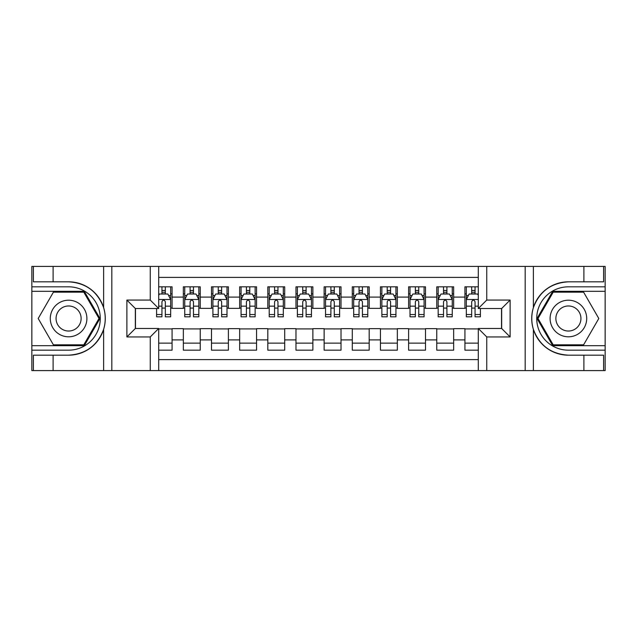 <?xml version="1.0" encoding="UTF-8"?>
<svg xmlns="http://www.w3.org/2000/svg" width="637" height="637" viewBox="0 0 637 637"><rect width="100%" height="100%" fill="white"/><g stroke="black" fill="none" stroke-linecap="round" stroke-linejoin="round"><path stroke-width="0.96" d="M158.701 370.591L478.299 370.591L478.299 328.493L501.669 328.493L501.669 308.507L478.299 308.507L478.299 266.409L158.701 266.409L158.701 308.507L135.331 308.507L135.331 328.493L158.701 328.493L158.701 370.591L53.11 370.591L53.11 355.175L68.597 355.175C85.828 354.132 97.501 345.541 103.616 329.393C105.766 322.139 105.766 314.877 103.616 307.607C97.501 291.459 85.828 282.868 68.597 281.825L53.11 281.825L53.11 266.409L31.85 266.409L31.85 345.676L84.283 345.676L99.969 318.5L84.283 291.324L31.85 291.324M478.299 286.825L464.922 286.825L464.922 297.097L453.655 297.097L453.655 308.364L464.922 308.364L464.922 297.097M453.655 297.097L453.655 286.825L436.767 286.825L436.767 297.097L425.5 297.097L425.5 308.364L436.767 308.364L436.767 297.097M425.5 297.097L425.5 286.825L408.604 286.825L408.604 297.097L397.345 297.097L397.345 308.364L408.604 308.364L408.604 297.097M397.345 297.097L397.345 286.825L380.448 286.825L380.448 297.097L369.181 297.097L369.181 308.364L380.448 308.364L380.448 297.097M369.181 297.097L369.181 286.825L352.293 286.825L352.293 297.097L341.026 297.097L341.026 308.364L352.293 308.364L352.293 297.097M341.026 297.097L341.026 286.825L324.129 286.825L324.129 297.097L312.871 297.097L312.871 308.364L324.129 308.364L324.129 297.097M312.871 297.097L312.871 286.825L295.974 286.825L295.974 297.097L284.707 297.097L284.707 308.364L295.974 308.364L295.974 297.097M284.707 297.097L284.707 286.825L267.819 286.825L267.819 297.097L256.552 297.097L256.552 308.364L267.819 308.364L267.819 297.097M256.552 297.097L256.552 286.825L239.655 286.825L239.655 297.097L228.396 297.097L228.396 308.364L239.655 308.364L239.655 297.097M228.396 297.097L228.396 286.825L211.5 286.825L211.5 297.097L200.233 297.097L200.233 308.364L211.5 308.364L211.5 297.097M200.233 297.097L200.233 286.825L183.345 286.825L183.345 308.364L172.078 308.364L172.078 286.825L158.701 286.825M158.701 350.175L172.078 350.175L172.078 328.636L183.345 328.636L183.345 350.175L200.233 350.175L200.233 328.636L211.5 328.636L211.5 339.903L200.233 339.903M211.5 339.903L211.5 350.175L228.396 350.175L228.396 328.636L239.655 328.636L239.655 339.903L228.396 339.903M239.655 339.903L239.655 350.175L256.552 350.175L256.552 328.636L267.819 328.636L267.819 339.903L256.552 339.903M267.819 339.903L267.819 350.175L284.707 350.175L284.707 328.636L295.974 328.636L295.974 339.903L284.707 339.903M295.974 339.903L295.974 350.175L312.871 350.175L312.871 328.636L324.129 328.636L324.129 339.903L312.871 339.903M324.129 339.903L324.129 350.175L341.026 350.175L341.026 328.636L352.293 328.636L352.293 339.903L341.026 339.903M352.293 339.903L352.293 350.175L369.181 350.175L369.181 328.636L380.448 328.636L380.448 339.903L369.181 339.903M380.448 339.903L380.448 350.175L397.345 350.175L397.345 328.636L408.604 328.636L408.604 339.903L397.345 339.903M408.604 339.903L408.604 350.175L425.5 350.175L425.5 328.636L436.767 328.636L436.767 339.903L425.5 339.903M436.767 339.903L436.767 350.175L453.655 350.175L453.655 328.636L464.922 328.636L464.922 339.903L453.655 339.903M478.299 277.39L158.701 277.39M158.701 359.61L478.299 359.61M464.922 339.903L464.922 350.175L478.299 350.175M135.474 308.507L135.474 328.493M501.526 328.493L501.526 308.507M161.941 293.864L165.317 293.864M170.668 293.864L172.078 293.864M161.941 308.085L165.317 308.085M170.668 308.085L172.078 308.085M158.701 328.915L172.078 328.915M158.701 343.136L172.078 343.136M183.345 308.085L184.746 308.085M190.097 308.085L193.481 308.085M198.832 308.085L200.233 308.085M183.345 293.864L184.746 293.864M190.097 293.864L193.481 293.864M198.832 293.864L200.233 293.864M183.345 328.915L200.233 328.915M183.345 343.136L200.233 343.136M211.5 328.915L228.396 328.915M211.5 343.136L228.396 343.136M211.5 293.864L212.909 293.864M218.26 293.864L221.636 293.864M226.987 293.864L228.396 293.864M211.5 308.085L212.909 308.085M218.26 308.085L221.636 308.085M226.987 308.085L228.396 308.085M239.655 328.915L256.552 328.915M239.655 343.136L256.552 343.136M239.655 293.864L241.065 293.864M246.415 293.864L249.792 293.864M255.142 293.864L256.552 293.864M239.655 308.085L241.065 308.085M246.415 308.085L249.792 308.085M255.142 308.085L256.552 308.085M267.819 328.915L284.707 328.915M267.819 343.136L284.707 343.136M267.819 293.864L269.22 293.864M274.571 293.864L277.955 293.864M283.306 293.864L284.707 293.864M267.819 308.085L269.22 308.085M274.571 308.085L277.955 308.085M283.306 308.085L284.707 308.085M295.974 328.915L312.871 328.915M295.974 343.136L312.871 343.136M295.974 293.864L297.383 293.864M302.734 293.864L306.11 293.864M311.461 293.864L312.871 293.864M295.974 308.085L297.383 308.085M302.734 308.085L306.11 308.085M311.461 308.085L312.871 308.085M324.129 328.915L341.026 328.915M324.129 343.136L341.026 343.136M324.129 293.864L325.539 293.864M330.89 293.864L334.266 293.864M339.617 293.864L341.026 293.864M324.129 308.085L325.539 308.085M330.89 308.085L334.266 308.085M339.617 308.085L341.026 308.085M352.293 328.915L369.181 328.915M352.293 343.136L369.181 343.136M352.293 293.864L353.694 293.864M359.045 293.864L362.429 293.864M367.78 293.864L369.181 293.864M352.293 308.085L353.694 308.085M359.045 308.085L362.429 308.085M367.78 308.085L369.181 308.085M380.448 328.915L397.345 328.915M380.448 343.136L397.345 343.136M380.448 293.864L381.858 293.864M387.208 293.864L390.585 293.864M395.935 293.864L397.345 293.864M380.448 308.085L381.858 308.085M387.208 308.085L390.585 308.085M395.935 308.085L397.345 308.085M408.604 328.915L425.5 328.915M408.604 343.136L425.5 343.136M408.604 293.864L410.013 293.864M415.364 293.864L418.74 293.864M424.091 293.864L425.5 293.864M408.604 308.085L410.013 308.085M415.364 308.085L418.74 308.085M424.091 308.085L425.5 308.085M436.767 328.915L453.655 328.915M436.767 343.136L453.655 343.136M436.767 293.864L438.168 293.864M443.519 293.864L446.903 293.864M452.254 293.864L453.655 293.864M436.767 308.085L438.168 308.085M443.519 308.085L446.903 308.085M452.254 308.085L453.655 308.085M464.922 328.915L478.299 328.915M464.922 343.136L478.299 343.136M464.922 293.864L466.332 293.864M471.683 293.864L475.059 293.864M464.922 308.085L466.332 308.085M471.683 308.085L475.059 308.085M165.317 290.48L161.941 290.48M156.591 314.519L156.591 316.812L161.941 316.812L161.941 314.519L156.591 314.519L156.591 308.507M168.63 295.552L170.668 295.552L170.668 316.812L165.317 316.812L165.317 301.747C164.195 299.573 163.072 299.573 161.941 301.747L161.941 314.519M170.668 295.552L170.668 286.825M170.668 299.637L167.857 293.999L159.409 293.999L158.701 295.409M161.941 293.999L161.941 286.825M165.317 286.825L165.317 293.999M77.746 302.647A18.306 18.306 0 0 0 52.744 309.351A18.306 18.306 0 0 0 59.448 334.353A18.306 18.306 0 0 0 84.45 327.649A18.306 18.306 0 0 0 77.746 302.647M74.863 307.647A12.533 12.533 0 0 0 57.744 312.234A12.533 12.533 0 0 0 62.33 329.353A12.533 12.533 0 0 0 79.45 324.766A12.533 12.533 0 0 0 74.863 307.647M83.797 344.824L53.397 344.824L38.196 318.5L53.397 292.176L83.797 292.176L98.998 318.5L83.797 344.824M577.552 302.647A18.306 18.306 0 0 0 552.55 309.351A18.306 18.306 0 0 0 559.254 334.353A18.306 18.306 0 0 0 584.256 327.649A18.306 18.306 0 0 0 577.552 302.647M574.67 307.647A12.533 12.533 0 0 0 557.55 312.234A12.533 12.533 0 0 0 562.137 329.353A12.533 12.533 0 0 0 579.256 324.766A12.533 12.533 0 0 0 574.67 307.647M583.603 344.824L553.203 344.824L538.002 318.5L553.203 292.176L583.603 292.176L598.804 318.5L583.603 344.824M150.252 370.591L150.252 336.941L126.882 336.941L126.882 300.059L150.252 300.059L150.252 266.409L111.817 266.409L111.817 370.591M103.616 307.607L103.616 266.409L53.11 266.409M53.11 370.591L31.85 370.591L31.85 345.676M31.85 350.175L68.597 350.175A31.675 31.675 0 0 0 100.272 318.5A31.675 31.675 0 0 0 68.597 286.825L31.85 286.825M68.597 355.175A36.675 36.675 0 0 0 105.272 318.5A36.675 36.675 0 0 0 68.597 281.825M103.616 266.409L111.817 266.409M150.252 266.409L158.701 266.409M53.11 355.175L33.395 355.175L33.395 370.591M53.11 281.825L33.395 281.825L33.395 266.409M150.252 336.941L158.701 328.493M126.882 336.941L135.331 328.493M126.882 300.059L135.331 308.507M150.252 300.059L158.701 308.507M478.299 266.409L583.89 266.409L583.89 281.825L568.403 281.825C551.172 282.868 539.499 291.459 533.384 307.607C531.234 314.861 531.234 322.123 533.384 329.393C539.499 345.541 551.172 354.132 568.403 355.175L583.89 355.175L583.89 370.591L605.15 370.591L605.15 291.324L552.717 291.324L537.031 318.5L552.717 345.676L605.15 345.676M486.748 266.409L486.748 300.059L510.118 300.059L510.118 336.941L486.748 336.941L486.748 370.591L525.183 370.591L525.183 266.409M533.384 329.393L533.384 370.591L583.89 370.591M583.89 266.409L605.15 266.409L605.15 291.324M605.15 286.825L568.403 286.825A31.675 31.675 0 0 0 536.728 318.5A31.675 31.675 0 0 0 568.403 350.175L605.15 350.175M568.403 281.825A36.675 36.675 0 0 0 531.728 318.5A36.675 36.675 0 0 0 568.403 355.175M533.384 370.591L525.183 370.591M486.748 370.591L478.299 370.591M583.89 281.825L603.605 281.825L603.605 266.409M583.89 355.175L603.605 355.175L603.605 370.591M486.748 300.059L478.299 308.507M510.118 300.059L501.669 308.507M510.118 336.941L501.669 328.493M486.748 336.941L478.299 328.493M193.481 290.48L190.097 290.48M198.832 314.519L193.481 314.519L193.481 316.812L198.832 316.812L198.832 299.637L196.013 293.999L187.565 293.999L184.746 299.637L184.746 316.812L190.097 316.812L190.097 314.519L184.746 314.519M184.746 299.637L184.746 286.825M198.832 299.637L198.832 286.825M190.097 293.999L190.097 286.825M193.481 286.825L193.481 293.999M193.481 314.519L193.481 301.747C192.35 299.573 191.227 299.573 190.097 301.747L190.097 314.519M221.636 290.48L218.26 290.48M226.987 314.519L221.636 314.519L221.636 316.812L226.987 316.812L226.987 299.637L224.168 293.999L215.72 293.999L212.909 299.637L212.909 316.812L218.26 316.812L218.26 314.519L212.909 314.519M212.909 299.637L212.909 286.825M226.987 299.637L226.987 286.825M218.26 293.999L218.26 286.825M221.636 286.825L221.636 293.999M221.636 314.519L221.636 301.747C220.513 299.573 219.383 299.573 218.26 301.747L218.26 314.519M249.792 290.48L246.415 290.48M255.142 314.519L249.792 314.519L249.792 316.812L255.142 316.812L255.142 299.637L252.332 293.999L243.883 293.999L241.065 299.637L241.065 316.812L246.415 316.812L246.415 314.519L241.065 314.519M241.065 299.637L241.065 286.825M255.142 299.637L255.142 286.825M246.415 293.999L246.415 286.825M249.792 286.825L249.792 293.999M249.792 314.519L249.792 301.747C248.669 299.573 247.546 299.573 246.415 301.747L246.415 314.519M277.955 290.48L274.571 290.48M283.306 314.519L277.955 314.519L277.955 316.812L283.306 316.812L283.306 299.637L280.487 293.999L272.039 293.999L269.22 299.637L269.22 316.812L274.571 316.812L274.571 314.519L269.22 314.519M269.22 299.637L269.22 286.825M283.306 299.637L283.306 286.825M274.571 293.999L274.571 286.825M277.955 286.825L277.955 293.999M277.955 314.519L277.955 301.747C276.824 299.573 275.702 299.573 274.571 301.747L274.571 314.519M306.11 290.48L302.734 290.48M311.461 314.519L306.11 314.519L306.11 316.812L311.461 316.812L311.461 299.637L308.642 293.999L300.194 293.999L297.383 299.637L297.383 316.812L302.734 316.812L302.734 314.519L297.383 314.519M297.383 299.637L297.383 286.825M311.461 299.637L311.461 286.825M302.734 293.999L302.734 286.825M306.11 286.825L306.11 293.999M306.11 314.519L306.11 301.747C304.988 299.573 303.857 299.573 302.734 301.747L302.734 314.519M334.266 290.48L330.89 290.48M339.617 314.519L334.266 314.519L334.266 316.812L339.617 316.812L339.617 299.637L336.806 293.999L328.358 293.999L325.539 299.637L325.539 316.812L330.89 316.812L330.89 314.519L325.539 314.519M325.539 299.637L325.539 286.825M339.617 299.637L339.617 286.825M330.89 293.999L330.89 286.825M334.266 286.825L334.266 293.999M334.266 314.519L334.266 301.747C333.143 299.573 332.02 299.573 330.89 301.747L330.89 314.519M362.429 290.48L359.045 290.48M367.78 314.519L362.429 314.519L362.429 316.812L367.78 316.812L367.78 299.637L364.961 293.999L356.513 293.999L353.694 299.637L353.694 316.812L359.045 316.812L359.045 314.519L353.694 314.519M353.694 299.637L353.694 286.825M367.78 299.637L367.78 286.825M359.045 293.999L359.045 286.825M362.429 286.825L362.429 293.999M362.429 314.519L362.429 301.747C361.298 299.573 360.176 299.573 359.045 301.747L359.045 314.519M390.585 290.48L387.208 290.48M395.935 314.519L390.585 314.519L390.585 316.812L395.935 316.812L395.935 299.637L393.117 293.999L384.668 293.999L381.858 299.637L381.858 316.812L387.208 316.812L387.208 314.519L381.858 314.519M381.858 299.637L381.858 286.825M395.935 299.637L395.935 286.825M387.208 293.999L387.208 286.825M390.585 286.825L390.585 293.999M390.585 314.519L390.585 301.747C389.462 299.573 388.331 299.573 387.208 301.747L387.208 314.519M418.74 290.48L415.364 290.48M424.091 314.519L418.74 314.519L418.74 316.812L424.091 316.812L424.091 299.637L421.28 293.999L412.832 293.999L410.013 299.637L410.013 316.812L415.364 316.812L415.364 314.519L410.013 314.519M410.013 299.637L410.013 286.825M424.091 299.637L424.091 286.825M415.364 293.999L415.364 286.825M418.74 286.825L418.74 293.999M418.74 314.519L418.74 301.747C417.617 299.573 416.494 299.573 415.364 301.747L415.364 314.519M446.903 290.48L443.519 290.48M452.254 314.519L446.903 314.519L446.903 316.812L452.254 316.812L452.254 299.637L449.435 293.999L440.987 293.999L438.168 299.637L438.168 316.812L443.519 316.812L443.519 314.519L438.168 314.519M438.168 299.637L438.168 286.825M452.254 299.637L452.254 286.825M443.519 293.999L443.519 286.825M446.903 286.825L446.903 293.999M446.903 314.519L446.903 301.747C445.773 299.573 444.65 299.573 443.519 301.747L443.519 314.519M475.059 290.48L471.683 290.48M478.299 295.409L477.591 293.999L469.143 293.999L466.332 299.637L466.332 316.812L471.683 316.812L471.683 314.519L466.332 314.519M466.332 299.637L466.332 286.825M480.409 308.507L480.409 316.812L475.059 316.812L475.059 301.747C473.936 299.573 472.805 299.573 471.683 301.747L471.683 314.519M471.683 293.999L471.683 286.825M475.059 286.825L475.059 293.999M183.345 339.903L172.078 339.903M183.345 297.097L172.078 297.097M170.597 299.494L158.701 299.494M170.668 314.519L165.317 314.519M161.941 306.158L158.701 306.158M170.668 306.158L165.317 306.158M165.317 292.272L161.941 292.272M103.616 370.591L103.616 329.393M533.384 266.409L533.384 307.607M198.76 299.494L184.818 299.494M184.746 295.552L186.792 295.552M196.785 295.552L198.832 295.552M190.097 306.158L184.746 306.158M198.832 306.158L193.481 306.158M193.481 292.272L190.097 292.272M226.915 299.494L212.981 299.494M212.909 295.552L214.948 295.552M224.949 295.552L226.987 295.552M218.26 306.158L212.909 306.158M226.987 306.158L221.636 306.158M221.636 292.272L218.26 292.272M255.071 299.494L241.136 299.494M241.065 295.552L243.103 295.552M253.104 295.552L255.142 295.552M246.415 306.158L241.065 306.158M255.142 306.158L249.792 306.158M249.792 292.272L246.415 292.272M283.234 299.494L269.292 299.494M269.22 295.552L271.266 295.552M281.259 295.552L283.306 295.552M274.571 306.158L269.22 306.158M283.306 306.158L277.955 306.158M277.955 292.272L274.571 292.272M311.389 299.494L297.455 299.494M297.383 295.552L299.422 295.552M309.423 295.552L311.461 295.552M302.734 306.158L297.383 306.158M311.461 306.158L306.11 306.158M306.11 292.272L302.734 292.272M339.545 299.494L325.611 299.494M325.539 295.552L327.577 295.552M337.578 295.552L339.617 295.552M330.89 306.158L325.539 306.158M339.617 306.158L334.266 306.158M334.266 292.272L330.89 292.272M367.708 299.494L353.766 299.494M353.694 295.552L355.741 295.552M365.734 295.552L367.78 295.552M359.045 306.158L353.694 306.158M367.78 306.158L362.429 306.158M362.429 292.272L359.045 292.272M395.864 299.494L381.929 299.494M381.858 295.552L383.896 295.552M393.897 295.552L395.935 295.552M387.208 306.158L381.858 306.158M395.935 306.158L390.585 306.158M390.585 292.272L387.208 292.272M424.019 299.494L410.085 299.494M410.013 295.552L412.051 295.552M422.052 295.552L424.091 295.552M415.364 306.158L410.013 306.158M424.091 306.158L418.74 306.158M418.74 292.272L415.364 292.272M452.182 299.494L438.24 299.494M438.168 295.552L440.215 295.552M450.208 295.552L452.254 295.552M443.519 306.158L438.168 306.158M452.254 306.158L446.903 306.158M446.903 292.272L443.519 292.272M478.299 299.494L466.403 299.494M466.332 295.552L468.37 295.552M480.409 314.519L475.059 314.519M471.683 306.158L466.332 306.158M478.299 306.158L475.059 306.158M475.059 292.272L471.683 292.272"/></g></svg>
